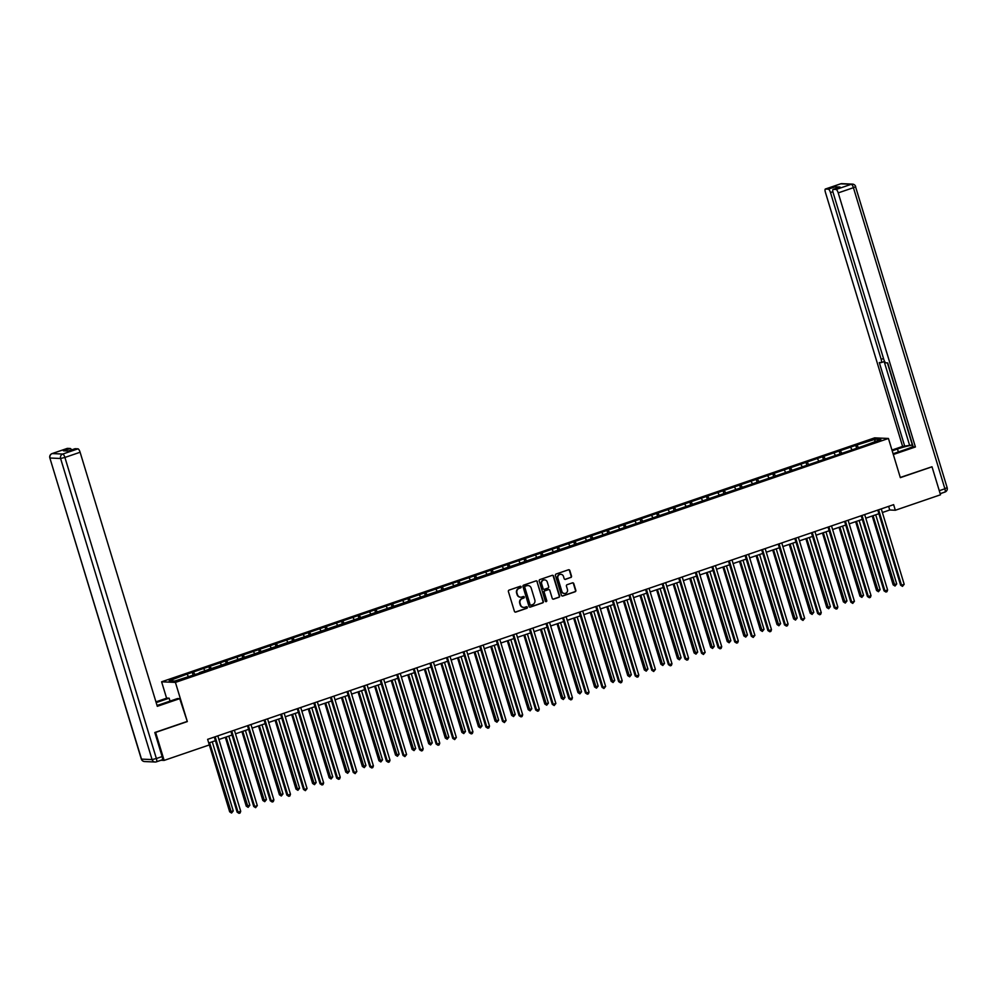 <?xml version="1.0" encoding="UTF-8"?>
<svg xmlns="http://www.w3.org/2000/svg" width="997" height="997" viewBox="0 0 997 997"><rect width="100%" height="100%" fill="white"/><g stroke="black" fill="none" stroke-linecap="round" stroke-linejoin="round"><path stroke-width="1.5" d="M521.169 586.822A0.81 0.773 92.5 0 0 520.197 586.298L509.106 590.099A1.159 1.097 92.5 0 0 508.395 591.557L514.415 611.323A1.159 1.097 92.5 0 0 515.785 612.071L526.877 608.27A0.81 0.773 92.5 0 0 526.678 606.699A0.81 0.773 92.5 0 0 526.404 606.737L524.97 607.223A3.701 3.502 92.5 0 1 520.559 604.855L520.06 603.21A3.701 3.502 92.5 0 1 522.341 598.549L523.774 598.063A0.81 0.773 92.5 0 0 523.575 596.48A0.81 0.773 92.5 0 0 523.3 596.518L521.867 597.016A3.701 3.502 92.5 0 1 517.455 594.636L516.957 592.991A3.701 3.502 92.5 0 1 519.225 588.33L520.671 587.844A0.81 0.773 92.5 0 0 521.169 586.822M520.446 597.178A3.701 3.502 92.5 0 1 517.082 594.623L516.583 592.978A3.701 3.502 92.5 0 1 518.864 588.317L520.297 587.819A0.81 0.773 92.5 0 0 520.284 586.273M515.212 612.096A1.159 1.097 92.5 0 0 515.412 612.046L526.503 608.257A0.81 0.773 92.5 0 0 526.491 606.712M523.55 607.397A3.701 3.502 92.5 0 1 520.197 604.843L519.686 603.185A3.701 3.502 92.5 0 1 521.967 598.536L523.4 598.038A0.81 0.773 92.5 0 0 523.388 596.493M570.795 577.537A1.159 1.097 92.5 0 0 571.505 576.092L569.823 570.533A1.159 1.097 92.5 0 0 568.44 569.798L556.127 574.01A1.159 1.097 92.5 0 0 555.416 575.468L561.423 595.246A1.159 1.097 92.5 0 0 562.807 595.982L575.119 591.769A1.159 1.097 92.5 0 0 575.83 590.311L573.786 583.619A1.159 1.097 92.5 0 0 572.415 582.871L567.143 584.678A1.159 1.097 92.5 0 0 566.433 586.124L567.443 589.451A3.091 2.929 92.5 0 1 564.514 593.502A3.091 2.929 92.5 0 1 561.859 591.358L557.909 578.347A3.091 2.929 92.5 0 1 560.837 574.297A3.091 2.929 92.5 0 1 563.492 576.44L564.152 578.609A1.159 1.097 92.5 0 0 565.523 579.344L570.421 577.525A1.159 1.097 92.5 0 0 571.131 576.067L569.449 570.521A1.159 1.097 92.5 0 0 568.639 569.748M900.341 477.65L932.021 466.808L940.52 494.786L895.331 510.252L893.636 504.656L207.625 739.35L209.32 744.946L164.144 760.399L155.632 732.421L187.324 721.579L175.422 682.409L888.439 438.468L900.341 477.65M537.358 581.637A1.159 1.097 92.5 0 0 535.987 580.902L523.674 585.114A1.159 1.097 92.5 0 0 522.964 586.572L528.971 606.35A1.159 1.097 92.5 0 0 530.342 607.086L542.655 602.873A1.159 1.097 92.5 0 0 543.365 601.415L536.984 581.625A1.159 1.097 92.5 0 0 536.187 580.852M539.9 579.569L552.213 575.344A1.159 1.097 92.5 0 1 553.584 576.092L559.604 595.87A1.159 1.097 92.5 0 1 558.893 597.328L553.622 599.122A1.159 1.097 92.5 0 1 552.238 598.387L549.808 590.361A1.159 1.097 92.5 0 0 548.425 589.626L544.935 590.822A1.159 1.097 92.5 0 0 544.225 592.268L546.755 600.618A0.81 0.773 92.5 0 1 545.995 601.677A0.81 0.773 92.5 0 1 545.297 601.129L539.19 581.014A1.159 1.097 92.5 0 1 539.9 579.569M175.422 682.409L161.614 681.798L874.631 437.857L888.439 438.468M856.51 447.865L855.75 445.372L185.903 674.533L169.191 680.777L174.861 681.026L199.3 673.187M855.75 445.372L875.192 439.241L880.862 439.49L864.15 445.734L199.313 672.663M851.862 449.41L850.74 447.603M841.929 453.336L840.521 451.105M835.274 455.081L834.153 453.286M825.342 459.006L823.946 456.776M818.687 460.764L817.565 458.956M808.754 464.689L807.358 462.446M802.111 466.434L800.977 464.627M792.166 470.36L790.771 468.129M785.524 472.104L784.39 470.31M775.579 476.03L774.183 473.799M768.936 477.787L767.802 475.98M758.991 481.713L757.595 479.47M752.349 483.458L751.215 481.651M742.416 487.383L741.008 485.153M735.761 489.128L734.627 487.334M725.828 493.054L724.42 490.823M719.173 494.811L718.039 493.004M709.241 498.737L707.833 496.494M702.586 500.482L701.452 498.674M692.653 504.407L691.245 502.176M685.998 506.152L684.864 504.357M676.066 510.078L674.657 507.847M669.411 511.835L668.277 510.028M659.478 515.761L658.07 513.517M652.823 517.505L651.689 515.698M642.891 521.431L641.482 519.2M636.236 523.176L635.101 521.381M626.303 527.101L624.895 524.871M619.648 528.859L618.514 527.052M609.715 532.784L608.307 530.541M603.06 534.529L601.939 532.722M593.128 538.455L591.732 536.224M586.473 540.2L585.351 538.405M576.54 544.125L575.144 541.894M569.898 545.882L568.764 544.075M559.953 549.808L558.557 547.565M553.31 551.553L552.176 549.746M543.365 555.479L541.969 553.248M536.722 557.223L535.588 555.429M526.777 561.149L525.382 558.918M520.135 562.906L519.001 561.099M510.202 566.832L508.794 564.589M503.547 568.577L502.413 566.77M493.615 572.502L492.206 570.272M486.96 574.247L485.826 572.452M477.027 578.173L475.619 575.942M470.372 579.93L469.238 578.123M460.44 583.856L459.031 581.612M453.785 585.6L452.65 583.793M443.852 589.526L442.444 587.295M437.197 591.271L436.063 589.476M427.264 595.197L425.856 592.966M420.609 596.954L419.475 595.147M410.677 600.879L409.269 598.636M404.022 602.624L402.888 600.817M394.089 606.55L392.681 604.319M387.434 608.295L386.3 606.5M377.502 612.22L376.093 609.99M370.847 613.978L369.725 612.17M360.914 617.903L359.506 615.66M354.259 619.648L353.137 617.841M344.326 623.574L342.931 621.343M337.671 625.318L336.55 623.524M327.739 629.244L326.343 627.013M321.096 631.001L319.962 629.194M311.151 634.927L309.755 632.684M304.509 636.672L303.375 634.865M294.564 640.597L293.168 638.367M287.921 642.342L286.787 640.548M277.976 646.268L276.58 644.037M271.334 648.025L270.199 646.218M261.401 651.951L259.993 649.708M254.746 653.696L253.612 651.888M244.813 657.621L243.405 655.39M238.158 659.366L237.024 657.571M228.226 663.292L226.818 661.061M221.571 665.049L220.437 663.242M211.638 668.975L210.23 666.731M204.983 670.719L203.849 668.912M195.051 674.645L193.642 672.414M188.396 676.39L187.262 674.595M160.978 760.262L164.144 760.399M166.599 698.199L161.614 681.798M882.382 512.52L889.735 510.003L895.331 510.252M208.734 742.989L215.427 740.696M218.916 739.5L232.002 735.026M235.504 733.829L248.589 729.343M252.091 728.146L265.177 723.672M268.679 722.476L281.765 718.002M285.254 716.806L298.352 712.319M301.842 711.123L314.94 706.649M318.429 705.452L331.527 700.978M335.017 699.782L348.115 695.295M351.605 694.099L364.703 689.625M368.192 688.428L381.29 683.954M384.78 682.758L397.878 678.272M401.367 677.075L414.465 672.601M417.955 671.405L431.053 666.931M434.542 665.734L447.641 661.248M451.13 660.051L464.228 655.577M467.718 654.381L480.803 649.907M484.305 648.711L497.391 644.224M500.893 643.028L513.978 638.554M517.468 637.357L530.566 632.883M534.056 631.687L547.154 627.2M550.643 626.004L563.741 621.53M567.231 620.333L580.329 615.859M583.818 614.663L596.916 610.176M600.406 608.98L613.504 604.506M616.993 603.31L630.092 598.836M633.581 597.639L646.679 593.153M650.169 591.956L663.267 587.482M666.756 586.286L679.854 581.812M683.344 580.615L696.442 576.129M699.931 574.933L713.017 570.458M716.519 569.262L729.605 564.788M733.107 563.592L746.192 559.105M749.694 557.909L762.78 553.435M766.269 552.238L779.367 547.764M782.857 546.568L795.955 542.081M799.444 540.885L812.543 536.411M816.032 535.215L829.13 530.74M832.62 529.544L845.718 525.058M849.207 523.861L862.305 519.387M865.795 518.191L878.893 513.717M874.631 441.621L875.192 439.241M858.517 447.665L857.108 445.422M888.639 506.364L889.735 510.003M193.044 674.844L192.284 672.352M209.632 669.174L208.871 666.669M226.219 663.504L225.459 660.999M242.807 657.821L242.047 655.328M259.382 652.15L258.634 649.645M275.97 646.48L275.222 643.975M292.557 640.797L291.797 638.304M309.145 635.126L308.385 632.621M325.732 629.456L324.972 626.951M342.32 623.773L341.56 621.281M358.908 618.103L358.147 615.598M375.495 612.432L374.735 609.927M392.083 606.749L391.323 604.257M408.67 601.079L407.91 598.574M425.258 595.408L424.498 592.903M441.845 589.726L441.085 587.233M458.433 584.055L457.673 581.55M475.021 578.385L474.26 575.88M491.608 572.702L490.848 570.209M508.183 567.031L507.436 564.526M524.771 561.361L524.023 558.856M541.359 555.678L540.598 553.185M557.946 550.008L557.186 547.503M574.534 544.337L573.774 541.832M591.121 538.654L590.361 536.162M607.709 532.984L606.949 530.479M624.296 527.313L623.536 524.808M640.884 521.63L640.124 519.138M657.472 515.96L656.711 513.455M674.059 510.29L673.299 507.785M690.647 504.607L689.887 502.114M707.234 498.936L706.474 496.431M723.822 493.266L723.062 490.761M740.397 487.583L739.649 485.09M756.985 481.912L756.237 479.407M773.572 476.242L772.812 473.737M790.16 470.559L789.4 468.067M806.747 464.889L805.987 462.384M823.335 459.218L822.575 456.713M839.923 453.535L839.162 451.043M187.324 721.579L179.734 698.648L157.302 706.325L80.109 452.252L64.905 457.449L156.379 758.53L162.125 756.573L154.809 732.508L186.713 721.591M529.768 607.123A1.159 1.097 92.5 0 0 529.968 607.073L542.281 602.861A1.159 1.097 92.5 0 0 542.991 601.403L536.984 581.625M525.282 586.261A0.81 0.773 92.5 0 0 524.783 587.283L530.068 604.643A0.81 0.773 92.5 0 0 531.027 605.154L532.535 604.643A3.701 3.502 92.5 0 0 534.816 599.982L531.202 588.118A3.701 3.502 92.5 0 0 526.802 585.738L524.908 586.248A0.81 0.773 92.5 0 0 524.41 587.258L524.783 587.283M530.566 605.167A0.81 0.773 92.5 0 1 529.694 604.618L524.41 587.258M527.837 585.563A3.701 3.502 92.5 0 0 526.428 585.725L526.802 585.738M524.908 586.248L526.428 585.725M553.048 599.16A1.159 1.097 92.5 0 0 553.248 599.11L558.519 597.303A1.159 1.097 92.5 0 0 559.23 595.845L553.223 576.079A1.159 1.097 92.5 0 0 552.413 575.306M548.624 589.576A1.159 1.097 92.5 0 0 548.051 589.601L544.561 590.797A1.159 1.097 92.5 0 0 543.851 592.255L546.755 600.618M545.808 601.652A0.81 0.773 92.5 0 0 546.381 600.605M547.278 582.036A3.091 2.929 92.5 0 0 544.624 579.905A3.091 2.929 92.5 0 0 541.695 583.955L543.091 588.542A1.159 1.097 92.5 0 0 544.462 589.277L547.964 588.08A1.159 1.097 92.5 0 0 548.674 586.622L547.278 582.036M544.437 579.905A3.091 2.929 92.5 0 0 541.321 583.93L541.695 583.955M543.888 589.314A1.159 1.097 92.5 0 1 542.717 588.517L541.321 583.93M564.95 579.382A1.159 1.097 92.5 0 0 565.149 579.332L570.421 577.525M560.65 574.297A3.091 2.929 92.5 0 0 557.535 578.322L557.909 578.347M564.327 593.477A3.091 2.929 92.5 0 1 561.485 591.346L557.535 578.322M562.233 596.019A1.159 1.097 92.5 0 0 562.433 595.969L574.746 591.757A1.159 1.097 92.5 0 0 575.456 590.299L573.412 583.594A1.159 1.097 92.5 0 0 572.614 582.821M208.747 742.977L229.671 811.807L233.261 810.947L212.249 741.78M209.582 742.69L231.553 813.029L229.671 811.807M233.261 810.947L231.553 813.029M214.318 737.057L237.124 812.144L238.059 812.181L215.153 736.771M240.713 811.271L240.078 812.991L239.018 813.353L238.059 812.181L240.713 811.271L217.807 735.861M239.018 813.353L237.124 812.144M157.028 705.415A13.235 1.471 -16.9 0 0 162.436 703.72L177.541 698.548L179.734 698.648M156.18 702.611L169.141 698.187L166.948 698.087L155.943 701.851M170.038 701.115L169.141 698.187M67.185 448.451A3.527 1.047 71.1 0 1 67.285 448.388A3.527 1.047 71.1 0 1 67.41 448.376L70.251 448.5A3.527 1.047 71.1 0 1 71.572 449.909M74.912 448.8A3.527 1.047 71.1 0 1 75.012 448.737A3.527 1.047 71.1 0 1 75.136 448.712L77.978 448.837A3.527 1.047 71.1 0 1 80.109 452.252M70.251 448.5L63.447 450.831L68.332 451.043L75.136 448.712M162.125 756.573A3.527 1.047 71.1 0 1 162.15 759.864A3.527 1.047 71.1 0 1 162.025 759.876L156.517 761.77M892.19 450.818L897.474 449.011A13.235 1.471 -16.9 0 1 912.679 445.136M893.075 453.76L905.862 449.385A13.235 1.471 -16.9 0 0 913.078 446.444M893.312 454.52L915.408 446.968L913.202 446.868L887.704 362.92L885.947 362.846A3.527 1.047 -108.9 0 1 883.803 359.443L833.131 192.67A3.527 1.047 -108.9 0 1 833.118 189.38L839.923 187.05A3.527 1.047 71.1 0 1 840.035 187.037L835.15 186.813A3.527 1.047 71.1 0 1 836.471 188.234M912.616 444.936L902.609 446.407L825.416 192.334A3.527 1.047 -108.9 0 1 825.391 189.031A3.527 1.047 -108.9 0 1 825.516 189.019L828.345 189.143L835.15 186.813M891.954 450.046L902.609 446.407M915.408 446.968L838.215 192.895A3.527 1.047 -108.9 0 0 836.072 189.48L833.23 189.355A3.527 1.047 -108.9 0 0 833.118 189.38M832.894 191.723L830.489 192.558L881.161 359.319A3.527 1.047 -108.9 0 1 881.174 362.609A3.527 1.047 -108.9 0 1 881.061 362.634L879.304 362.559L904.802 446.494M830.489 192.558A3.527 1.047 -108.9 0 0 828.345 189.143M931.871 466.795L900.279 477.476M887.405 362.908L912.355 445.023M884.177 361.587L909.488 444.899M225.334 737.306L246.247 806.137L249.848 805.264L228.836 736.11M226.169 737.02L248.141 807.346L246.247 806.137M249.848 805.264L248.141 807.346M241.922 731.624L262.834 800.466L266.436 799.594L245.412 730.427M242.757 731.337L264.728 801.675L262.834 800.466M266.436 799.594L264.728 801.675M230.905 731.387L253.712 806.461L254.646 806.511L231.74 731.1M257.301 805.601L255.606 807.682L254.646 806.511L257.301 805.601L234.395 730.19M255.606 807.682L253.712 806.461M247.493 725.704L270.299 800.79L271.234 800.828L248.328 725.417M273.888 799.918L273.253 801.638L272.193 801.999L271.234 800.828L273.888 799.918L250.982 724.507M272.193 801.999L270.299 800.79M258.51 725.953L279.422 794.783L283.011 793.924L261.999 724.757M259.345 725.666L281.316 796.005L279.422 794.783M283.011 793.924L281.316 796.005M275.097 720.283L296.009 789.113L299.599 788.241L278.587 719.086M275.932 719.996L297.904 790.322L296.009 789.113M299.599 788.241L297.904 790.322M291.685 714.6L312.597 783.443L316.186 782.57L295.174 713.403M292.52 714.313L314.491 784.651L312.597 783.443M316.186 782.57L314.491 784.651M264.08 720.033L286.887 795.12L287.821 795.157L264.915 719.747M290.476 794.248L289.84 795.967L288.781 796.329L287.821 795.157L290.476 794.248L267.57 718.837M288.781 796.329L286.887 795.12M280.668 714.363L303.474 789.437L304.409 789.487L281.49 714.076M307.064 788.577L305.369 790.658L304.409 789.487L307.064 788.577L284.157 713.167M305.369 790.658L303.474 789.437M297.256 708.68L320.062 783.767L320.997 783.804L298.078 708.393M323.651 782.894L323.016 784.614L321.956 784.975L320.997 783.804L323.651 782.894L300.745 707.484M321.956 784.975L320.062 783.767M308.272 708.929L329.184 777.76L332.774 776.9L311.762 707.733M309.107 708.643L331.079 778.981L329.184 777.76M332.774 776.9L331.079 778.981M313.831 703.01L336.65 778.096L337.584 778.134L314.666 702.723M340.239 777.224L339.603 778.944L338.544 779.305L337.584 778.134L340.239 777.224L317.333 701.813M338.544 779.305L336.65 778.096M324.86 703.259L345.772 772.089L349.361 771.217L328.349 702.062M325.695 702.972L347.666 773.298L345.772 772.089M349.361 771.217L347.666 773.298M330.418 697.339L353.237 772.413L354.172 772.463L331.253 697.053M356.826 771.553L355.131 773.635L354.172 772.463L356.826 771.553L333.92 696.143M355.131 773.635L353.237 772.413M341.448 697.576L362.36 766.419L365.949 765.546L344.937 696.38M342.283 697.289L364.254 767.628L362.36 766.419M365.949 765.546L364.254 767.628M347.006 691.656L369.825 766.743L370.759 766.78L347.841 691.37M373.414 765.87L372.778 767.59L371.719 767.952L370.759 766.78L373.414 765.87L350.495 690.46M371.719 767.952L369.825 766.743M358.035 691.906L378.947 760.736L382.536 759.876L361.525 690.709M358.87 691.619L380.842 761.957L378.947 760.736M382.536 759.876L380.842 761.957M363.593 685.986L386.412 761.072L387.347 761.11L364.428 685.699M390.001 760.2L389.366 761.92L388.307 762.281L387.347 761.11L390.001 760.2L367.083 684.789M388.307 762.281L386.412 761.072M374.623 686.235L395.535 755.065L399.124 754.193L378.112 685.039M375.458 685.948L397.429 756.274L395.535 755.065M399.124 754.193L397.429 756.274M380.181 680.315L403 755.39L403.922 755.439L381.016 680.029M406.589 754.53L404.882 756.611L403.922 755.439L406.589 754.53L383.671 679.119M404.882 756.611L403 755.39M391.21 680.552L412.122 749.395L415.712 748.523L394.7 679.356M392.045 680.266L414.017 750.604L412.122 749.395M415.712 748.523L414.017 750.604M396.769 674.633L419.587 749.719L420.51 749.756L397.604 674.346M423.177 748.847L422.541 750.567L421.469 750.928L420.51 749.756L423.177 748.847L400.258 673.436M421.469 750.928L419.587 749.719M407.798 674.882L428.71 743.712L432.299 742.852L411.287 673.685M408.62 674.595L430.604 744.933L428.71 743.712M432.299 742.852L430.604 744.933M413.356 668.962L436.163 744.049L437.097 744.086L414.191 668.675M439.764 743.176L439.129 744.896L438.057 745.258L437.097 744.086L439.764 743.176L416.846 667.766M438.057 745.258L436.163 744.049M424.386 669.211L445.298 738.042L448.887 737.169L427.875 668.015M425.208 668.925L447.192 739.251L445.298 738.042M448.887 737.169L447.192 739.251M429.944 663.292L452.75 738.366L453.685 738.416L430.779 663.005M456.352 737.506L454.644 739.587L453.685 738.416L456.352 737.506L433.433 662.095M454.644 739.587L452.75 738.366M440.961 663.528L461.885 732.371L465.474 731.499L444.463 662.332M441.796 663.242L463.767 733.58L461.885 732.371M465.474 731.499L463.767 733.58M446.531 657.609L469.338 732.695L470.272 732.733L447.366 657.322M472.927 731.823L472.304 733.543L471.232 733.904L470.272 732.733L472.927 731.823L450.021 656.412M471.232 733.904L469.338 732.695M457.548 657.858L478.473 726.688L482.062 725.828L461.05 656.662M458.383 657.571L480.355 727.91L478.473 726.688M482.062 725.828L480.355 727.91M463.119 651.938L485.925 727.025L486.86 727.062L463.954 651.652M489.515 726.152L488.879 727.872L487.82 728.234L486.86 727.062L489.515 726.152L466.608 650.742M487.82 728.234L485.925 727.025M474.136 652.188L495.048 721.018L498.65 720.146L477.638 650.991M474.971 651.901L496.942 722.227L495.048 721.018M498.65 720.146L496.942 722.227M479.707 646.268L502.513 721.342L503.448 721.392L480.542 645.981M506.102 720.482L504.407 722.563L503.448 721.392L506.102 720.482L483.196 645.071M504.407 722.563L502.513 721.342M490.723 646.505L511.635 715.348L515.237 714.475L494.213 645.308M491.558 646.218L513.53 716.556L511.635 715.348M515.237 714.475L513.53 716.556M496.294 640.585L519.101 715.672L520.035 715.709L497.129 640.298M522.69 714.799L522.054 716.519L520.995 716.88L520.035 715.709L522.69 714.799L499.784 639.389M520.995 716.88L519.101 715.672M507.311 640.834L528.223 709.665L531.812 708.805L510.8 639.638M508.146 640.548L530.117 710.886L528.223 709.665M531.812 708.805L530.117 710.886M512.882 634.915L535.688 710.001L536.623 710.038L513.717 634.628M539.277 709.129L538.642 710.849L537.582 711.21L536.623 710.038L539.277 709.129L516.371 633.718M537.582 711.21L535.688 710.001M523.899 635.164L544.811 703.994L548.4 703.122L527.388 633.967M524.734 634.877L546.705 705.203L544.811 703.994M548.4 703.122L546.705 705.203M529.469 629.244L552.276 704.318L553.21 704.368L530.292 628.957M555.865 703.458L554.17 705.54L553.21 704.368L555.865 703.458L532.959 628.048M554.17 705.54L552.276 704.318M540.486 629.481L561.398 698.324L564.987 697.451L543.976 628.284M541.321 629.194L563.293 699.533L561.398 698.324M564.987 697.451L563.293 699.533M546.044 623.561L568.863 698.648L569.798 698.685L546.879 623.275M572.452 697.775L571.817 699.495L570.758 699.857L569.798 698.685L572.452 697.775L549.546 622.365M570.758 699.857L568.863 698.648M557.074 623.81L577.986 692.641L581.575 691.781L560.563 622.614M557.909 623.524L579.88 693.862L577.986 692.641M581.575 691.781L579.88 693.862M562.632 617.891L585.451 692.977L586.386 693.015L563.467 617.604M589.04 692.105L588.404 693.825L587.345 694.186L586.386 693.015L589.04 692.105L566.134 616.694M587.345 694.186L585.451 692.977M573.661 618.14L594.573 686.97L598.163 686.098L577.151 616.944M574.496 617.853L596.468 688.179L594.573 686.97M598.163 686.098L596.468 688.179M579.22 612.22L602.038 687.294L602.973 687.344L580.055 611.934M605.628 686.434L603.933 688.516L602.973 687.344L605.628 686.434L582.722 611.024M603.933 688.516L602.038 687.294M590.249 612.457L611.161 681.3L612.096 681.337L614.75 680.428L593.738 611.273M591.084 612.17L613.055 682.509L611.161 681.3M614.75 680.428L613.055 682.509M595.807 606.537L618.626 681.624L619.561 681.661L596.642 606.251M622.215 680.752L621.58 682.471L620.52 682.833L619.561 681.661L622.215 680.752L599.297 605.341M620.52 682.833L618.626 681.624M606.837 606.787L627.749 675.617L631.338 674.757L610.326 605.59M607.672 606.5L629.643 676.838L627.749 675.617M631.338 674.757L629.643 676.838M612.395 600.867L635.214 675.954L636.148 675.991L613.23 600.58M638.803 675.081L638.167 676.801L637.108 677.162L636.148 675.991L638.803 675.081L615.884 599.671M637.108 677.162L635.214 675.954M623.424 601.116L644.336 669.947L647.925 669.074L626.914 599.92M624.259 600.83L646.23 671.155L644.336 669.947M647.925 669.074L646.23 671.155M628.982 595.197L651.801 670.271L652.723 670.32L629.817 594.91M655.39 669.411L653.683 671.492L652.723 670.32L655.39 669.411L632.472 594M653.683 671.492L651.801 670.271M640.012 595.433L660.924 664.276L661.858 664.314L664.513 663.404L643.501 594.249M640.847 595.147L662.818 665.485L660.924 664.276M664.513 663.404L662.818 665.485M645.57 589.514L668.389 664.6L669.311 664.638L646.405 589.227M671.978 663.728L671.342 665.448L670.271 665.809L669.311 664.638L671.978 663.728L649.059 588.317M670.271 665.809L668.389 664.6M656.599 589.763L677.511 658.593L681.101 657.733L660.089 588.566M657.422 589.476L679.406 659.815L677.511 658.593M681.101 657.733L679.406 659.815M662.158 583.843L684.964 658.93L685.899 658.967L662.993 583.557M688.566 658.057L687.93 659.777L686.858 660.139L685.899 658.967L688.566 658.057L665.647 582.647M686.858 660.139L684.964 658.93M673.187 584.092L694.099 652.923L697.688 652.05L676.676 582.896M674.009 583.806L695.981 654.132L694.099 652.923M697.688 652.05L695.981 654.132M678.745 578.173L701.552 653.247L702.486 653.297L679.58 577.886M705.153 652.387L703.446 654.468L702.486 653.297L705.153 652.387L682.235 576.976M703.446 654.468L701.552 653.247M689.762 578.41L710.687 647.252L711.609 647.29L714.276 646.38L693.264 577.226M690.597 578.123L712.568 648.461L710.687 647.252M714.276 646.38L712.568 648.461M695.333 572.49L718.139 647.576L719.074 647.614L696.168 572.203M721.728 646.704L721.093 648.424L720.033 648.785L719.074 647.614L721.728 646.704L698.822 571.306M720.033 648.785L718.139 647.576M706.35 572.739L727.262 641.569L730.863 640.71L709.852 571.543M707.185 572.452L729.156 642.791L727.262 641.569M730.863 640.71L729.156 642.791M711.92 566.819L734.727 641.906L735.661 641.943L712.755 566.533M738.316 641.034L737.68 642.753L736.621 643.115L735.661 641.943L738.316 641.034L715.41 565.623M736.621 643.115L734.727 641.906M722.937 567.069L743.849 635.899L747.451 635.027L726.427 565.872M723.772 566.782L745.744 637.108L743.849 635.899M747.451 635.027L745.744 637.108M728.508 561.149L751.314 636.223L752.249 636.273L729.343 560.862M754.903 635.363L753.209 637.444L752.249 636.273L754.903 635.363L731.997 559.953M753.209 637.444L751.314 636.223M739.525 561.386L760.437 630.229L761.372 630.266L764.026 629.356L743.014 560.202M740.36 561.099L762.331 631.437L760.437 630.229M764.026 629.356L762.331 631.437M745.095 555.466L767.902 630.553L768.837 630.59L745.93 555.179M771.491 629.68L770.855 631.4L769.796 631.762L768.837 630.59L771.491 629.68L748.585 554.282M769.796 631.762L767.902 630.553M756.112 555.715L777.024 624.546L780.614 623.686L759.602 554.519M756.947 555.429L778.919 625.767L777.024 624.546M780.614 623.686L778.919 625.767M761.683 549.796L784.489 624.882L785.424 624.92L762.506 549.509M788.079 624.01L787.443 625.73L786.384 626.091L785.424 624.92L788.079 624.01L765.173 548.599M786.384 626.091L784.489 624.882M772.7 550.045L793.612 618.875L797.201 618.003L776.189 548.849M773.535 549.758L795.506 620.084L793.612 618.875M797.201 618.003L795.506 620.084M778.271 544.125L801.077 619.199L802.012 619.249L779.093 543.839M804.666 618.339L802.971 620.421L802.012 619.249L804.666 618.339L781.76 542.929M802.971 620.421L801.077 619.199M789.288 544.362L810.2 613.205L811.134 613.242L813.789 612.332L792.777 543.178M790.123 544.075L812.094 614.414L810.2 613.205M813.789 612.332L812.094 614.414M794.846 538.442L817.665 613.529L818.599 613.566L795.681 538.156M821.254 612.657L820.618 614.376L819.559 614.738L818.599 613.566L821.254 612.657L798.348 537.258M819.559 614.738L817.665 613.529M805.875 538.692L826.787 607.522L830.376 606.662L809.365 537.495M806.71 538.405L828.681 608.743L826.787 607.522M830.376 606.662L828.681 608.743M811.433 532.772L834.252 607.858L835.187 607.896L812.268 532.485M837.841 606.986L837.206 608.706L836.147 609.067L835.187 607.896L837.841 606.986L814.935 531.575M836.147 609.067L834.252 607.858M822.463 533.021L843.375 601.852L846.964 600.979L825.952 531.825M823.298 532.734L845.269 603.06L843.375 601.852M846.964 600.979L845.269 603.06M828.021 527.101L850.84 602.176L851.774 602.225L828.856 526.815M854.429 601.316L852.734 603.397L851.774 602.225L854.429 601.316L831.51 525.905M852.734 603.397L850.84 602.176M839.05 527.338L859.962 596.181L860.897 596.218L863.552 595.309L842.54 526.154M839.885 527.052L861.857 597.39L859.962 596.181M863.552 595.309L861.857 597.39M844.609 521.419L867.427 596.505L868.362 596.542L845.444 521.132M871.017 595.633L870.381 597.353L869.322 597.714L868.362 596.542L871.017 595.633L848.098 520.235M869.322 597.714L867.427 596.505M855.638 521.668L876.55 590.498L880.139 589.638L859.127 520.471M856.473 521.381L878.444 591.72L876.55 590.498M880.139 589.638L878.444 591.72M861.196 515.748L884.015 590.835L884.937 590.872L862.031 515.461M887.604 589.962L886.969 591.682L885.897 592.044L884.937 590.872L887.604 589.962L864.686 514.552M885.897 592.044L884.015 590.835M872.225 515.997L893.138 584.828L896.727 583.955L875.715 514.801M873.06 515.711L895.032 586.037L893.138 584.828M896.727 583.955L895.032 586.037M877.784 510.078L900.603 585.152L901.525 585.202L878.619 509.791M904.192 584.292L902.484 586.373L901.525 585.202L904.192 584.292L881.273 508.881M902.484 586.373L900.603 585.152M67.41 448.376L52.205 453.573A3.527 1.047 -108.9 0 0 52.081 453.598A3.527 3.527 0 0 0 49.85 457.959L141.512 759.116L152.08 759.577L60.593 458.495L50.037 458.022A3.527 3.352 -87.5 0 1 52.205 453.573L62.761 454.046L77.978 448.837M67.285 448.388L52.081 453.598A3.527 1.047 -108.9 0 0 51.956 453.672M62.761 454.046A3.527 3.352 92.5 0 0 60.593 458.495L64.905 457.449A3.527 1.047 -108.9 0 0 62.761 454.046M144.553 761.546A3.527 3.352 92.5 0 1 141.512 759.116L141.325 759.041A3.527 3.527 0 0 0 144.553 761.546L155.108 762.02A3.527 3.352 -87.5 0 1 152.08 759.577L156.379 758.53A3.527 1.047 -108.9 0 1 156.404 761.833A3.527 1.047 -108.9 0 1 156.28 761.845A3.527 3.352 -87.5 0 1 155.108 762.02A3.527 3.527 0 0 0 156.404 761.833L162.15 759.864M939.286 490.698L944.894 488.779A3.527 1.047 71.1 0 1 944.919 492.069A3.527 1.047 71.1 0 1 944.795 492.082L940.183 493.665M840.035 187.037L833.23 189.355M836.072 189.48L851.276 184.283L840.72 183.822L825.516 189.019M946.963 487.633L944.894 488.779L853.42 187.685L838.215 192.895M881.161 359.319L883.529 358.509M884.613 361.413L881.286 362.559M898.359 451.953L897.474 449.011M851.276 184.283A3.527 1.047 71.1 0 1 853.42 187.685L855.675 186.613A3.527 3.527 0 0 0 852.447 184.109A3.527 3.352 92.5 0 0 851.276 184.283M840.72 183.822A3.527 3.352 -87.5 0 1 841.892 183.647A3.527 3.527 0 0 0 840.596 183.834A3.527 1.047 71.1 0 1 840.72 183.822M840.483 183.897A3.527 1.047 71.1 0 1 840.596 183.834L825.391 189.031M855.488 186.551L947.15 487.695A3.527 3.527 0 0 1 944.919 492.069L940.183 493.689M49.85 457.959L141.325 759.041M75.012 448.737L68.27 451.043M852.447 184.109L841.892 183.647M881.174 362.609L884.626 361.437"/></g></svg>
